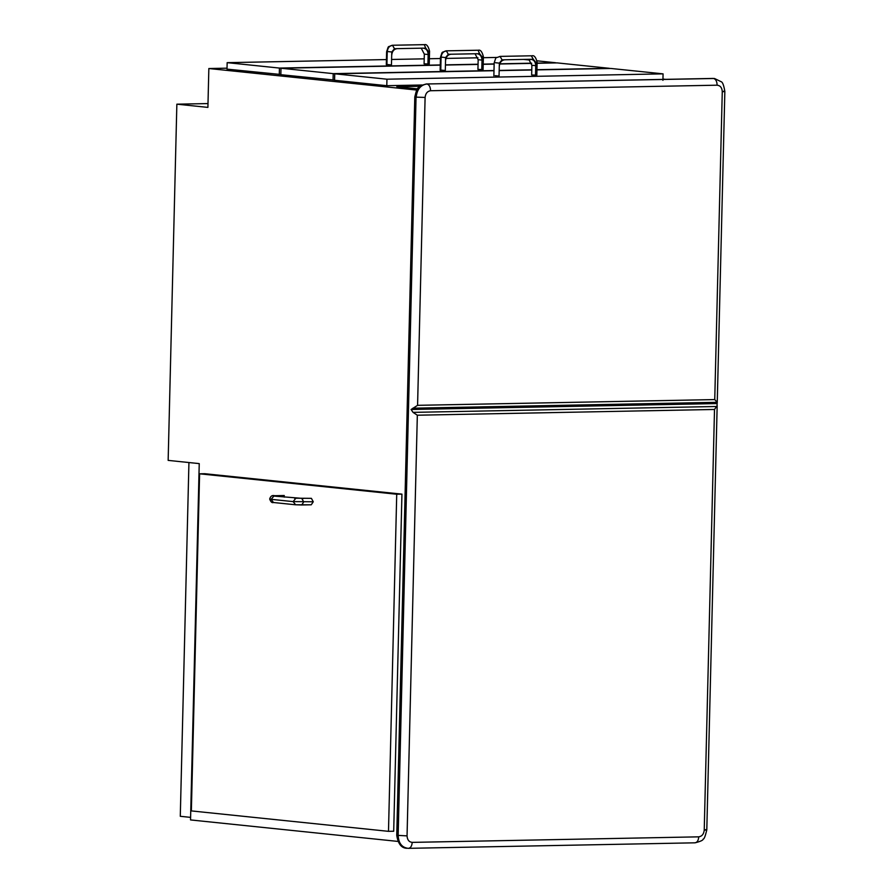 <?xml version="1.0" encoding="UTF-8"?>
<svg xmlns="http://www.w3.org/2000/svg" width="893" height="893" viewBox="0 0 893 893"><rect width="100%" height="100%" fill="white"/><g stroke="black" fill="none" stroke-linecap="round" stroke-linejoin="round"><path stroke-width="1.34" d="M276.473 496.318L276.495 495.682C273.593 495.771 273.146 495.939 275.156 496.184L273.872 495.928M294.511 498.194L311.4 498.339L313.264 501.777L311.244 504.802L295.382 504.768L273.448 502.502C272.052 503.116 270.791 501.966 269.686 499.042L271.182 499.343L273.861 496.05L303.587 498.495M199.597 473.815L191.359 810.911L388.488 831.338L396.726 494.231L199.597 473.815L204.81 473.714L401.939 494.13L393.701 831.238L388.488 831.338M284.019 495.537L284.264 497.133M301.856 498.528L303.709 501.966L301.7 504.98L311.244 504.802M504.645 59.786L502.045 59.842L499.354 63.135L499.276 66.372C499.7 62.454 501.498 60.266 504.645 59.786L530.699 59.284C533.824 59.641 535.51 61.762 535.744 65.669L535.822 62.432L533.3 59.239L531.201 59.306M450.909 54.227L448.297 54.272L445.618 57.565L445.54 60.802C445.964 56.895 447.75 54.696 450.909 54.227L476.951 53.725C480.088 54.071 481.774 56.203 482.008 60.099L482.086 56.862L479.563 53.669L477.465 53.747M397.061 48.646L394.46 48.702L391.77 51.984L391.692 55.221C392.127 51.314 393.913 49.115 397.061 48.646L423.115 48.144C426.24 48.49 427.926 50.622 428.16 54.518L428.249 51.281L425.715 48.088L423.628 48.166M482.443 69.565L477.934 69.42L478.168 59.697L475.054 53.759M536.18 75.135L531.648 74.979L531.882 65.267L528.779 59.329M421.217 48.177L424.32 54.127L424.086 63.838L428.595 63.983M391.692 55.221L391.458 64.943L387.618 64.542M386.435 59.574L227.157 62.655L279.442 68.069L440.282 64.955M445.44 64.854L478.056 64.229M483.213 64.129L494.153 63.916M499.767 63.805L531.659 63.191M537.117 63.09L555.569 62.733L537.017 60.813M529.862 60.065L523.655 59.429M496.943 57.431L483.37 57.699M477.989 57.799L445.953 58.425M440.439 58.525L429.366 58.737M424.208 58.838L391.592 59.474M499.276 66.372L499.042 76.084L495.168 75.682M493.985 70.714L334.73 73.795L386.948 79.198L663.075 73.862L610.857 68.46L536.95 69.888M531.759 69.989L499.176 70.614M445.54 60.802L445.294 70.514L441.455 70.123M536.961 69.699L609.327 68.303L557.109 62.89L537.117 63.28M440.271 65.144L280.994 68.225L333.212 73.639L493.996 70.525M499.176 70.424L531.77 69.799M531.703 63.381L499.7 63.995M494.153 64.106L483.213 64.318M478.056 64.419L445.428 65.044M419.989 86.275L396.838 86.721L417.466 88.865M280.994 68.225L280.837 74.699L334.574 80.08M416.696 90.059L208.85 68.527L227.023 68.181M665.575 79.343L662.952 79.064M334.73 73.795L334.574 80.27L386.792 85.683L422.088 85.002M227.157 62.655L227.001 69.129L280.837 74.51M207.991 103.577L176.859 104.18L207.902 107.394L208.85 68.527M397.965 841.418L190.533 819.93L199.239 463.612L168.152 460.386L176.859 104.18M188.936 462.541L180.286 816.302L190.6 817.374M396.726 494.231L401.939 494.13M663.075 73.862L662.919 80.348M386.948 79.198L386.792 85.683M333.212 73.639L333.056 80.113M279.442 68.069L279.286 74.543M424.32 54.127L428.16 54.518L427.926 64.24M531.882 65.267L535.744 65.669L535.51 75.38M478.168 59.697L482.008 60.099L481.774 69.81M386.915 64.787L387.238 51.839C387.662 47.921 389.448 45.733 392.607 45.253L424.376 44.672C426.586 43.958 428.305 46.123 429.555 51.158L429.243 64.117M440.762 70.368L441.075 57.409C441.499 53.502 443.296 51.303 446.444 50.834L478.213 50.254C480.423 49.539 482.153 51.694 483.392 56.739L483.08 69.699M273.861 496.05C272.532 495.883 272.823 495.771 274.765 495.715L284.309 495.537M413.035 412.365L717.012 406.494L717.168 402.319L714.746 399.584L722.27 91.7C722.035 87.715 720.316 85.549 717.124 85.192L430.582 90.729C427.367 91.209 425.537 93.441 425.101 97.437L417.578 405.333L411.093 409.485L413.035 412.365L417.332 415.212L407.052 835.881C407.297 839.855 409.016 842.021 412.209 842.378L698.75 836.841C701.965 836.361 703.796 834.129 704.231 830.133L714.512 409.463L717.168 405.601L706.798 829.898C705.291 836.283 704.064 839.353 703.126 839.119C703.226 840.201 700.547 841.429 695.089 842.813L408.257 848.339C401.995 847.636 398.635 843.383 398.155 835.58L416.049 97.125L397.999 835.569C398.479 843.372 401.839 847.624 408.112 848.328M411.093 409.485L717.157 403.569L717.168 402.319L412.845 408.201M417.578 405.333L714.746 399.584M428.249 51.281L428.919 51.035M425.715 48.088L424.287 44.661M394.46 48.702L392.485 45.253L423.628 44.661M391.77 51.984L387.93 51.593M482.086 56.862L482.756 56.605M479.563 53.669L478.112 50.242M448.297 54.272L446.333 50.834L477.476 50.231M445.618 57.565L441.778 57.163M535.822 62.432L536.503 62.175M533.3 59.239L531.302 55.79L531.96 55.824C534.17 55.098 535.889 57.264 537.139 62.309L536.816 75.258M502.045 59.842L500.047 56.393L531.168 55.801M499.354 63.135L495.492 62.733M392.284 45.275L392.485 45.253C387.037 47.608 389.047 44.896 386.624 51.705L386.301 64.664M446.132 50.856L446.333 50.834C440.874 53.178 442.883 50.477 440.461 57.286L440.149 70.246M274.765 495.715L274.62 495.715C272.164 495.046 270.512 496.151 269.686 499.042M295.795 498.327L293.116 501.609L271.182 499.343L273.448 502.502M313.264 501.777L293.116 501.609L295.639 504.779M714.433 78.484L426.787 83.975C420.48 84.913 416.908 89.3 416.049 97.125L414.798 96.868C416.305 90.483 417.522 87.414 418.471 87.648C418.37 86.576 421.049 85.337 426.508 83.964L426.028 84.02M425.101 97.437L416.205 97.147C417.064 89.322 420.636 84.935 426.943 83.987L712.781 78.439M717.124 85.192C716.979 81.341 715.762 79.086 713.485 78.45L426.943 83.987C429.22 84.623 430.426 86.878 430.582 90.729M407.052 835.881L396.749 835.312L414.798 96.868M714.512 409.463L417.332 415.212M723.587 91.209C725.551 91.443 725.116 91.611 722.27 91.7M705.537 829.642C707.502 829.887 707.066 830.055 704.231 830.133M698.75 836.841C698.415 840.648 697.098 842.635 694.81 842.802L695.089 842.813M412.209 842.378C411.874 846.184 410.557 848.171 408.257 848.339L408.536 848.35M493.862 75.805L494.175 62.856C496.597 56.036 494.588 58.748 500.047 56.393M284.164 495.526L274.62 495.715M301.845 504.991L295.382 504.768M714.512 78.495L721.142 81.71C722.571 82.011 723.81 85.259 724.848 91.454L717.235 402.754M407.085 848.283C401.537 848.294 398.088 843.974 396.749 835.312"/></g></svg>
